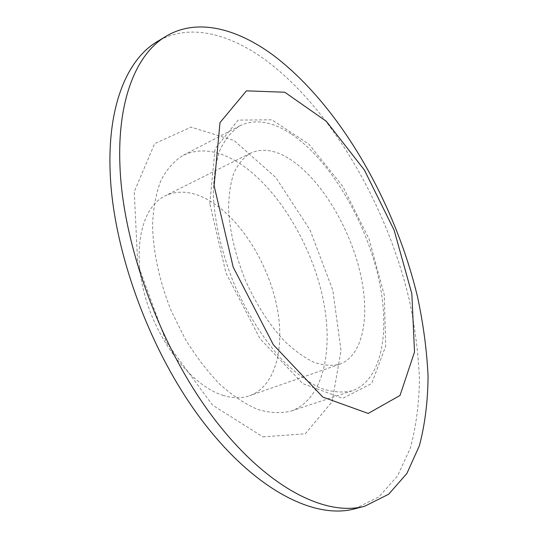 <?xml version="1.0" encoding="UTF-8"?>
<svg xmlns="http://www.w3.org/2000/svg" width="538" height="538" viewBox="0 0 538 538"><rect width="100%" height="100%" fill="white"/><g stroke="black" fill="none" stroke-linecap="round" stroke-linejoin="round"><path stroke-width="0.4" stroke-dasharray="2.69 2.02" d="M354.824 508.807L378.96 496.796L397.454 476.056L410.225 448.396C416.022 427.172 419.089 404.018 419.438 378.934C418.356 353.184 414.959 326.781 409.243 299.72C386.822 205.186 331.502 108.938 264.958 59.617C228.22 33.026 188.293 22.993 157.177 41.641M209.82 203.586L215.039 148.844L238.139 120.102L271.932 119.819L308.879 144.13L342.807 186.37L369.102 239.175L384.287 295.059L385.692 346.082L371.711 383.513L342.746 398.328L302.746 383.614L260.069 338.758L225.933 272.948L209.82 203.586M291.004 133.821C272.12 121.393 255.146 118.683 240.082 125.697C231.871 130.956 225.133 139.134 219.874 150.23C215.651 162.927 213.472 177.977 213.337 195.381C214.696 222.772 221.945 253.882 234.292 284.414C247.608 314.535 264.884 341.395 283.593 361.449C296.176 373.473 308.496 382.39 320.554 388.201C332.175 392.148 342.74 393.009 352.229 390.776C383.466 379.714 391.139 326.768 376.909 271.105C362.646 215.274 328.146 158.602 291.004 133.821M236.121 161.245C216.686 149.826 198.952 147.896 182.927 155.455C174.144 160.983 166.807 169.295 160.929 180.398C156.074 193.021 153.283 207.85 152.543 224.877C153.021 251.616 159.504 281.717 171.313 311.058L185.193 339.001C195.926 356.418 207.554 371.603 220.089 384.542C232.826 395.867 245.415 404.186 257.85 409.499C269.915 413.009 280.991 413.534 291.071 411.072C324.407 399.371 334.643 347.218 321.704 292.968C308.751 238.556 274.34 184.036 236.121 161.245M262.954 436.863L305.288 433.783L332.094 401.731L341.011 350.594L332.867 290.392L310.029 229.995L275.705 177.426L234.104 140.526L191.077 127.116L154.635 143.639L134.244 191.723L137.701 263.862L166.323 342.269L212.497 405.121L262.954 436.863M222.712 395.262C232.645 398.382 241.629 398.53 249.672 395.712C276.525 385.961 285.913 344.838 275.826 301.663C265.765 258.408 237.614 215.637 206.666 199.087C191.528 191.131 177.681 190.055 165.126 195.866C141.844 206.995 131.783 248.859 145.058 296.169C158.179 343.466 192.483 385.941 222.712 395.262M289.511 158.918C319.209 177.742 347.494 223.183 359.095 268.206C370.716 313.136 364.26 355.208 339.76 364.186C332.067 366.109 323.533 365.51 314.152 362.383C304.447 357.757 294.555 350.648 284.481 341.058C269.195 324.609 256.101 304.185 245.2 279.8C235.288 254.992 229.746 231.374 228.589 208.946C228.717 195.038 230.506 182.987 233.949 172.799C238.24 163.888 243.748 157.345 250.479 153.169C261.972 147.93 274.985 149.84 289.511 158.918M240.082 125.697L182.927 155.455M352.229 390.776L291.071 411.072M250.479 153.169L165.126 195.866M339.76 364.186L249.672 395.712"/><path stroke-width="0.81" d="M166.04 36.288L157.177 41.641C127.614 59.019 107.6 104.923 110.129 171.393C112.677 250.439 150.371 353.089 203.162 421.94C256.034 490.965 315.315 519.661 354.824 508.807L364.838 506.184C325.725 516.937 266.707 487.899 213.781 418.288C160.936 348.866 122.893 245.503 119.961 166.134C117.102 99.382 136.766 53.484 166.04 36.288C196.841 17.828 236.518 28.198 273.096 55.118C339.364 105.024 394.697 201.777 417.481 296.646C423.312 323.802 426.836 350.292 428.066 376.123C427.878 401.274 424.98 424.489 419.371 445.76L406.889 473.467L388.692 494.207L364.838 506.184M214.097 185.718L220.002 122.59L246.465 90.841L284.797 92.24L326.358 121.332L364.414 170.069L394.125 230.197L411.832 293.674L414.516 351.993L400.037 395.45L368.2 413.433L322.827 397.084L273.344 344.764L233.203 267.171L214.097 185.718"/></g></svg>
